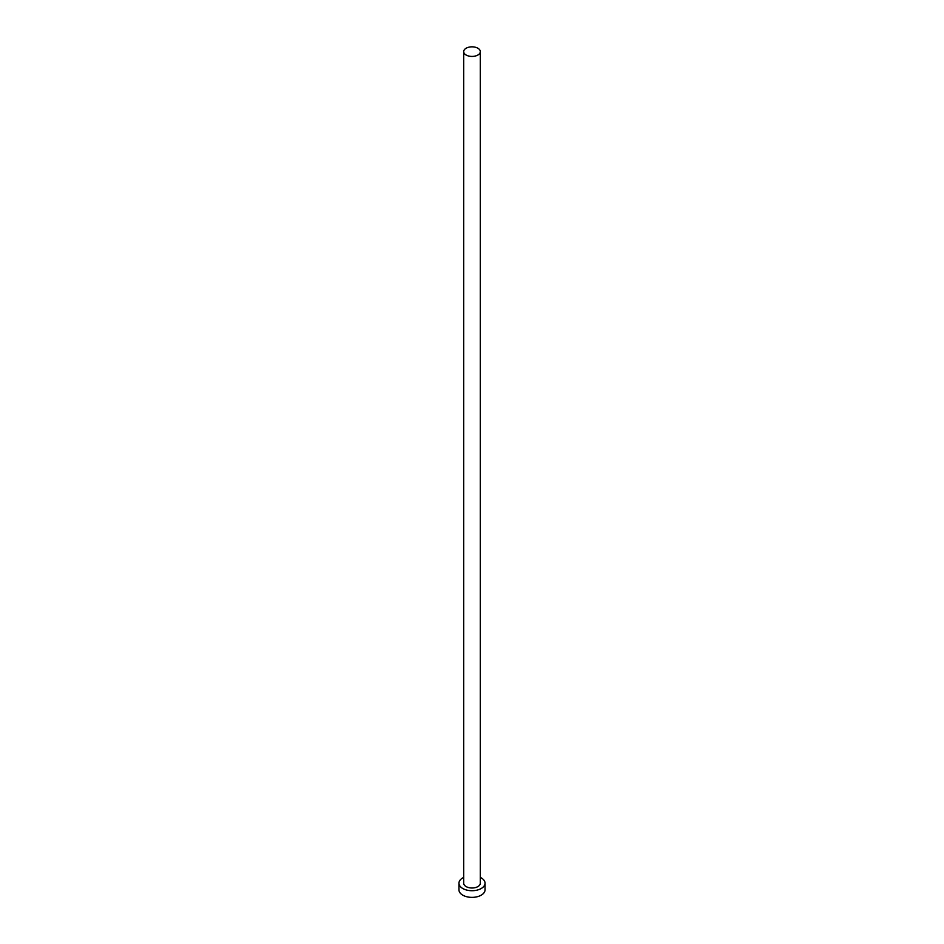 <?xml version="1.0" encoding="UTF-8"?>
<svg xmlns="http://www.w3.org/2000/svg" width="944" height="944" viewBox="0 0 944 944"><rect width="100%" height="100%" fill="white"/><g stroke="black" fill="none" stroke-linecap="round" stroke-linejoin="round"><path stroke-width="1.42" d="M466.124 55.023A8.307 4.803 0 0 0 475.186 56.062A8.307 4.803 0 0 0 480.307 51.637A8.307 4.803 0 0 0 477.876 48.238A8.307 4.803 0 0 0 468.814 47.2A8.307 4.803 0 0 0 463.693 51.637A8.307 4.803 0 0 0 466.124 55.023M463.693 51.637L463.693 883.195A8.307 4.803 0 0 0 466.124 886.581A8.307 4.803 0 0 0 475.186 887.631A8.307 4.803 0 0 0 480.307 883.195L480.307 51.637M463.693 877.401A13.039 7.528 0 0 0 458.961 883.195A13.039 7.528 0 0 0 462.784 888.516A13.039 7.528 0 0 0 476.991 890.145A13.039 7.528 0 0 0 485.039 883.195A13.039 7.528 0 0 0 481.216 877.873A13.039 7.528 0 0 0 480.307 877.401M458.961 883.195L458.961 889.85A13.039 7.528 0 0 0 462.784 895.172A13.039 7.528 0 0 0 476.991 896.8A13.039 7.528 0 0 0 485.039 889.85L485.039 883.195"/></g></svg>
